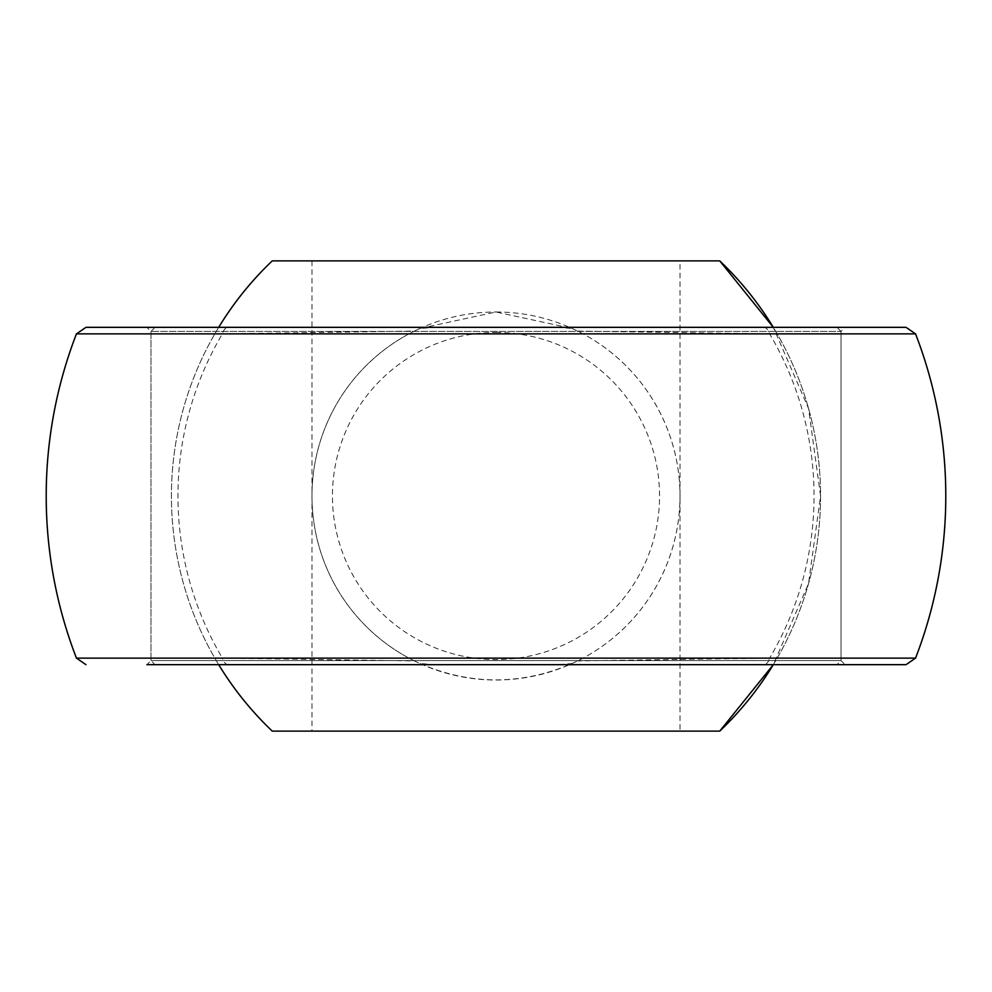 <?xml version="1.0" encoding="UTF-8"?>
<svg xmlns="http://www.w3.org/2000/svg" width="992" height="992" viewBox="0 0 992 992"><rect width="100%" height="100%" fill="white"/><g stroke="black" fill="none" stroke-linecap="round" stroke-linejoin="round"><path stroke-width="0.74" stroke-dasharray="4.96 3.72" d="M272.254 731.116L719.746 731.116M155.074 664.677L836.926 664.677L155.074 664.677L150.982 660.585L841.018 660.585L150.982 660.585L146.903 664.677L773.301 664.677L808.53 583.581L820.57 496L808.53 408.419L773.301 327.323L496 327.323L845.097 327.323L841.018 331.415L150.982 331.415L841.018 331.415L841.018 660.585L150.982 660.585L841.018 660.585L845.097 664.677L146.903 664.677L906.018 664.677M719.746 260.884L272.254 260.884M680.004 731.116L311.996 731.116L680.004 731.116L680.004 260.884L311.996 260.884L680.004 260.884M435.662 327.323L556.338 327.323L572.086 328.464L496 311.996L419.914 328.464L435.662 327.323L85.982 327.323M906.018 327.323L556.338 327.323M155.074 327.323L150.982 331.415L841.018 331.415L150.982 331.415L146.903 327.323L773.301 327.323A324.57 324.57 0 0 1 773.301 664.677L845.097 664.677M435.662 664.677L419.914 663.536L414.408 660.932L222.382 658.13A318.048 318.048 0 0 1 222.382 333.87L414.408 331.068L419.914 328.464M414.408 660.932A184.004 184.004 0 0 1 414.408 331.068M419.914 663.536C470.642 685.348 521.358 685.348 572.086 663.536L556.338 664.677M572.086 328.464L577.592 331.068A184.004 184.004 0 0 1 577.592 660.932L572.086 663.536M577.592 331.068L769.618 333.87A318.048 318.048 0 0 1 769.618 658.13L577.592 660.932M496 311.996A184.004 184.004 0 0 1 655.352 588.008A184.004 184.004 0 0 1 336.648 588.008A184.004 184.004 0 0 1 496 311.996M496 332.444A163.556 163.556 0 0 1 637.645 577.778A163.556 163.556 0 0 1 354.355 577.778A163.556 163.556 0 0 1 496 332.444M496 664.677L218.699 664.677L496 664.677M836.926 327.323L841.018 331.415L841.018 660.585L836.926 664.677M763.406 327.323A10.218 6.671 90 0 1 769.618 333.87L915.554 333.87M76.446 333.87L222.382 333.87A10.218 6.671 90 0 1 228.594 327.323M228.594 664.677A10.218 6.671 -90 0 1 222.382 658.13L76.446 658.13M915.554 658.13L769.618 658.13A10.218 6.671 -90 0 1 763.406 664.677M218.699 327.323A324.57 324.57 0 0 0 218.699 664.677A324.57 324.57 0 0 1 218.699 327.323M311.996 260.884L311.996 731.116M150.982 331.415L150.982 660.585L150.982 331.415M773.301 664.677A324.57 324.57 0 0 0 773.301 327.323"/><path stroke-width="1.49" d="M719.746 731.116A324.57 324.57 0 0 0 773.301 664.677L719.746 731.116L272.254 731.116A324.57 324.57 0 0 1 218.699 664.677M719.746 260.884A324.57 324.57 0 0 1 773.301 327.323L719.746 260.884L272.254 260.884A324.57 324.57 0 0 0 218.699 327.323M76.446 333.87L85.982 327.323L906.018 327.323L915.554 333.87L76.446 333.87A449.798 449.798 0 0 0 76.446 658.13L915.554 658.13A449.798 449.798 0 0 0 915.554 333.87M845.097 327.323L146.903 327.323M915.554 658.13L906.018 664.677L146.903 664.677M76.446 658.13L85.982 664.677"/></g></svg>
